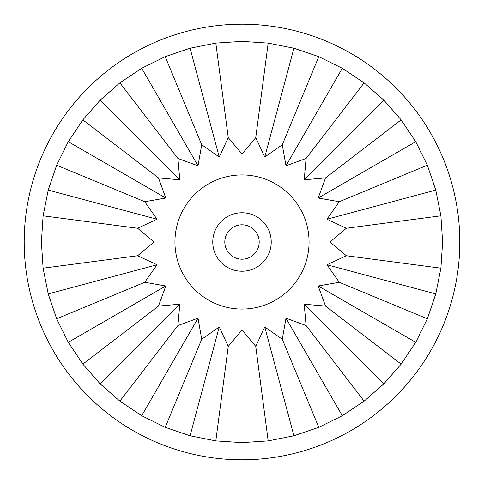 <?xml version="1.0" encoding="UTF-8"?>
<svg xmlns="http://www.w3.org/2000/svg" width="484" height="484" viewBox="0 0 484 484"><rect width="100%" height="100%" fill="white"/><g stroke="black" fill="none" stroke-linecap="round" stroke-linejoin="round"><path stroke-width="0.73" d="M267.277 227.323A29.234 29.234 0 0 0 227.323 216.723A29.234 29.234 0 0 0 216.723 256.677A29.234 29.234 0 0 0 256.677 267.277A29.234 29.234 0 0 0 267.277 227.323M256.871 233.367A17.194 17.194 0 0 0 233.367 227.129A17.194 17.194 0 0 0 227.129 250.633A17.194 17.194 0 0 0 250.633 256.871A17.194 17.194 0 0 0 256.871 233.367M309.058 242A67.058 67.058 0 0 1 242 309.058A67.058 67.058 0 0 1 174.942 242A67.058 67.058 0 0 1 242 174.942A67.058 67.058 0 0 1 309.058 242M440.888 215.816L442.606 242L440.888 268.184L435.769 293.921L427.336 318.768L415.732 342.303L401.151 364.119L383.848 383.848L364.119 401.151L342.303 415.732L318.768 427.336L293.921 435.769L268.184 440.888L242 442.606L215.816 440.888L190.079 435.769L165.232 427.336L141.697 415.732L119.881 401.151L100.152 383.848L82.849 364.119L68.268 342.303L56.664 318.768L48.231 293.921L43.112 268.184L41.394 242L43.112 215.816L48.231 190.079L56.664 165.232L68.268 141.697L82.849 119.881L100.152 100.152L119.881 82.849L141.697 68.268L165.232 56.664L190.079 48.231L215.816 43.112L242 41.394L268.184 43.112L293.921 48.231L318.768 56.664L342.303 68.268L364.119 82.849L383.848 100.152L401.151 119.881L415.732 141.697L427.336 165.232L435.769 190.079L440.888 215.816L346.356 228.26L326.984 219.228L339.242 201.719L318.194 198.01L325.508 177.924L304.212 179.788L306.076 158.492L285.99 165.806L282.281 144.758L264.772 157.016L255.74 137.644L242 154.021L228.26 137.644L219.228 157.016L201.719 144.758L198.01 165.806L177.924 158.492L179.788 179.788L158.492 177.924L165.806 198.01L144.758 201.719L157.016 219.228L137.644 228.26L154.021 242L137.644 255.74L157.016 264.772L144.758 282.281L165.806 285.99L158.492 306.076L179.788 304.212L177.924 325.508L198.01 318.194L201.719 339.242L219.228 326.984L228.26 346.356L242 329.979L255.74 346.356L264.772 326.984L282.281 339.242L285.99 318.194L306.076 325.508L304.212 304.212L325.508 306.076L318.194 285.99L339.242 282.281L326.984 264.772L346.356 255.74L329.979 242L346.356 228.26M138.672 413.947L108.319 413.947A217.8 217.8 0 0 0 413.947 108.319A217.8 217.8 0 0 0 108.319 70.053L138.672 70.053M70.053 345.328L70.053 375.681A217.8 217.8 0 0 1 70.053 108.319L70.053 138.672M375.681 70.053L345.328 70.053M413.947 375.681L413.947 345.328M413.947 138.672L413.947 108.319M345.328 413.947L375.681 413.947M108.319 413.947A217.8 217.8 0 0 1 70.053 375.681M70.053 108.319A217.8 217.8 0 0 1 108.319 70.053M268.184 440.888L255.74 346.356M242 329.979L242 442.606M228.26 346.356L215.816 440.888M304.212 304.212L383.848 383.848M306.076 325.508L364.119 401.151M285.99 318.194L342.303 415.732M282.281 339.242L318.768 427.336M255.74 137.644L268.184 43.112M264.772 157.016L293.921 48.231M282.281 144.758L318.768 56.664M285.99 165.806L342.303 68.268M306.076 158.492L364.119 82.849M304.212 179.788L383.848 100.152M325.508 177.924L401.151 119.881M264.772 326.984L293.921 435.769M325.508 306.076L401.151 364.119M318.194 198.01L415.732 141.697M318.194 285.99L415.732 342.303M339.242 201.719L427.336 165.232M339.242 282.281L427.336 318.768M326.984 219.228L435.769 190.079M326.984 264.772L435.769 293.921M346.356 255.74L440.888 268.184M329.979 242L442.606 242M201.719 339.242L165.232 427.336M198.01 318.194L141.697 415.732M177.924 325.508L119.881 401.151M179.788 304.212L100.152 383.848M198.01 165.806L141.697 68.268M201.719 144.758L165.232 56.664M242 154.021L242 41.394M219.228 157.016L190.079 48.231M228.26 137.644L215.816 43.112M177.924 158.492L119.881 82.849M179.788 179.788L100.152 100.152M158.492 306.076L82.849 364.119M158.492 177.924L82.849 119.881M165.806 285.99L68.268 342.303M165.806 198.01L68.268 141.697M144.758 282.281L56.664 318.768M144.758 201.719L56.664 165.232M157.016 264.772L48.231 293.921M157.016 219.228L48.231 190.079M137.644 255.74L43.112 268.184M137.644 228.26L43.112 215.816M154.021 242L41.394 242M219.228 326.984L190.079 435.769"/></g></svg>
